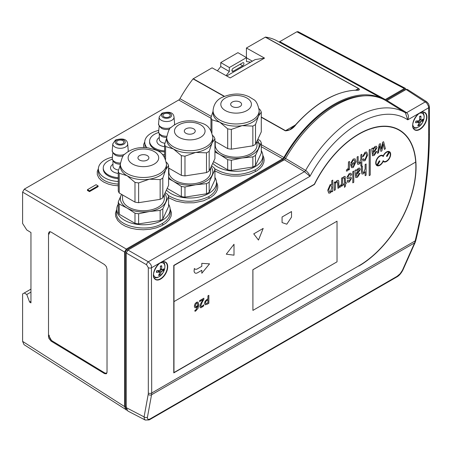 <?xml version="1.0" encoding="UTF-8"?>
<svg xmlns="http://www.w3.org/2000/svg" width="452" height="452" viewBox="0 0 452 452"><rect width="100%" height="100%" fill="white"/><g stroke="black" fill="none" stroke-linecap="round" stroke-linejoin="round"><path stroke-width="0.68" d="M158.663 132.492A16.995 9.814 -0 0 0 149.601 141.171L149.601 142.165A16.995 9.814 0 0 0 154.578 149.103A16.995 9.814 0 0 0 164.607 151.906M158.748 130.391A21.849 12.616 0 0 0 144.747 141.928L145.058 147.606M162.443 154.55A21.849 12.616 0 0 0 164.607 154.725M144.747 141.928A21.849 12.616 0 0 0 147.007 147.759M112.311 159.257A16.995 9.814 0 0 0 103.248 167.935L103.248 168.924A16.995 9.814 0 0 0 108.226 175.862A16.995 9.814 0 0 0 118.254 178.67M112.401 157.149A21.849 12.616 0 0 0 98.395 168.692L98.299 171.749C99.186 178.873 105.836 183.003 118.254 184.145M98.395 168.692A21.849 12.616 0 0 0 104.791 177.845A21.849 12.616 0 0 0 118.254 181.489M262.804 155.183L263.821 157.595L264.16 160.064L263.798 162.584L262.279 165.794L260.092 168.347L256.951 170.783L249.939 174.043L240.334 176.026L231.266 176.054L222.271 174.308L214.932 170.963M214.497 168.596C227.09 175.997 240.617 176.438 255.075 169.918C260.312 166.794 262.934 163.087 262.928 158.816L262.821 155.556A26.708 15.419 0 0 0 261.284 150.674M216.451 181.947L217.632 185.066L217.768 187.676L217.18 190.168L215.932 192.558L213.819 195.032L210.598 197.541L203.586 200.807L193.981 202.784L184.919 202.812L175.918 201.067L168.579 197.727M168.144 195.36C180.738 202.762 194.264 203.202 208.722 196.682C213.965 193.552 216.581 189.851 216.576 185.574L216.468 182.314A26.708 15.419 0 0 0 214.932 177.433M211.598 165.799L211.881 166.144M212.756 163.308A26.708 15.419 0 0 0 217.237 166.743A26.708 15.419 0 0 0 246.566 170.031A26.708 15.419 0 0 0 262.821 155.556M165.251 192.563L165.528 192.902M166.404 190.072A26.708 15.419 0 0 0 170.884 193.507A26.708 15.419 0 0 0 200.219 196.789A26.708 15.419 0 0 0 216.468 182.314M170.099 208.705L171.415 212.717L171.099 216.107L169.319 219.689L165.85 223.181L161.443 225.864L156.07 227.932L150.087 229.243L143.425 229.769L136.883 229.396L131.029 228.254L125.373 226.215L121.317 223.87L117.74 220.503L115.729 216.615L115.429 213.299L116.706 209.327M118.254 204.197A26.708 15.419 0 0 0 116.718 209.078L116.593 212.903C115.107 226.034 146.747 233.317 162.37 223.441C167.613 220.31 170.229 216.61 170.223 212.338L170.116 209.078A26.708 15.419 0 0 0 168.579 204.197M116.718 209.078A26.708 15.419 0 0 0 124.532 220.265A26.708 15.419 0 0 0 153.866 223.554A26.708 15.419 0 0 0 170.116 209.078M261.284 117.023L285.534 130.673L289.681 129.854L295.981 124.605C293.094 128.583 289.551 130.656 285.353 130.831L261.284 117.288M355.159 90.264A0.486 0.373 87.9 0 1 355.475 90.253A99.293 57.331 120 0 0 295.981 124.605M364.448 95.835A98.366 56.794 120 0 0 284.461 157.799A3.599 2.079 -60 0 1 282.653 159.72L126.249 250.018L125.362 251.555L125.362 406.178L126.357 408.789M30.956 301.303L29.623 302.072L30.956 302.885L30.956 232.514L26.781 229.972L22.6 223.463L22.6 192.111L24.318 189.134L126.294 249.069L282.664 158.788L261.284 146.697M96.033 184.721L98.095 185.868L89.513 190.823L87.451 189.676L96.033 184.721M89.513 190.823L89.513 191.62L98.095 186.665L98.095 185.868M89.513 191.62L87.451 190.473L87.451 189.676M226.712 75.981L255.092 59.596L264.533 58.105L246.419 48.014L246.419 57.573M246.419 48.014L265.46 37.081L358.679 88.502C360.227 89.858 359.159 90.44 355.475 90.253M257.002 142.278L283.884 157.494A99.496 57.444 -60 0 1 383.104 99.112L277.11 40.9A96.914 55.952 120 0 0 265.46 37.081M278.85 41.855A2.429 1.401 120 0 0 279.794 41.64L385.285 99.542A2.429 1.401 -60 0 1 384.206 99.728M385.285 99.542L404.314 88.558L296.851 31.787L279.794 41.64M296.851 31.787L298.037 31.657M210.96 118.238L178.715 99.994L24.318 189.134M178.715 99.994A2.429 1.401 120 0 0 179.947 98.677L211.31 116.43M224.085 96.355L193.049 78.885A96.914 55.952 120 0 0 179.947 98.677M193.049 78.885L212.084 67.834L230.198 77.925L264.533 58.105M126.933 410.213L24.012 344.644L22.6 341.367L124.577 406.58L124.577 252.041L126.294 249.069M30.956 289.122L22.6 293.947L22.6 341.367M30.956 292.094L26.781 294.506L29.623 302.072M24.272 292.981L26.781 294.506M383.104 99.112A99.496 57.444 -60 0 1 383.963 99.604M283.884 157.494A2.429 1.401 -60 0 1 282.664 158.788M125.989 409.857L124.577 406.58M404.314 88.558L405.5 88.422L406.032 89.513M405.602 89.762L404.359 89.451L385.415 100.389M289.681 129.848L295.772 124.56C315.564 102.971 335.418 91.524 355.317 90.214L359.091 89.778L359.351 89.27L358.662 88.637L265.273 37.126M107.022 269.081L106.288 266.533L104.519 264.578L51.019 232.034L49.245 231.825L48.511 233.481L48.511 336.559L48.895 338.378L51.019 341.062L104.519 373.606L106.288 373.815L107.022 372.16L107.022 269.081M143.578 147.567L143.617 144.583L144.753 141.821M118.254 185.817L113.226 185.297L108.503 184.15L103.875 182.167L101.062 180.258L98.858 177.952L97.293 174.647L97.265 171.348L98.4 168.585M106.666 373.471L105.401 373.126M51.291 340.124L49.443 336.83M49.37 232.91L49.731 231.673M250.702 62.127L246.504 61.585L246.504 57.619L237.921 52.664L220.757 62.574L220.757 66.54L217.429 70.811M252.34 61.184L246.504 57.816M233.204 71.246A1.819 1.051 -60 0 1 232.288 71.337A1.819 1.051 -60 0 1 232.012 69.879A1.819 1.051 -60 0 1 233.204 68.275L242.645 62.822A1.819 1.051 -60 0 1 243.555 62.732A1.819 1.051 -60 0 1 243.831 64.195A1.819 1.051 -60 0 1 242.645 65.8L233.204 71.246L231.916 70.506M246.504 57.619L229.339 67.534L220.757 62.574M229.339 67.534L229.339 71.495L220.757 66.54M229.339 71.495L226.107 75.648M261.284 112.119L261.284 131.865L255.516 144.29L255.516 124.543L258.397 116.249L261.284 112.119A25.611 14.786 0 0 0 260.307 110.017L259.036 108.689M255.516 144.29A25.611 14.786 180 0 1 252.849 145.827L252.849 126.085A25.611 14.786 0 0 0 255.516 124.543M252.849 145.827L231.328 149.16L231.328 129.413L242.091 125.667L252.849 126.085M231.328 149.16A25.611 14.786 180 0 1 227.689 148.595L227.689 128.848A25.611 14.786 0 0 0 231.328 129.413M211.931 132.656L211.931 119.752L219.813 122.221L227.689 128.848M227.689 148.595L214.932 141.227M210.96 130.645L210.96 117.65A25.611 14.786 0 0 0 211.931 119.752M213.056 111.215L210.96 117.65M213.056 110.644L213.056 112.802A23.063 13.317 0 0 0 219.813 122.221A23.063 13.317 0 0 0 242.091 125.667A23.063 13.317 0 0 0 258.397 116.249A23.063 13.317 0 0 0 259.182 112.802L259.182 110.644C257.99 104.361 256.064 100.626 253.414 99.44L249.165 96.807C240.809 92.841 231.565 93.129 221.418 97.672C216.429 100.282 213.643 104.61 213.056 110.644A23.063 13.317 0 0 0 219.813 120.062A23.063 13.317 0 0 0 258.397 114.09A23.063 13.317 0 0 0 259.182 110.644M214.932 151.957L219.813 154.55L227.689 159.658A25.611 14.786 0 0 0 231.328 160.223L242.091 157.997L252.849 156.895A25.611 14.786 0 0 0 255.516 155.352L261.284 142.928L261.284 153.075L255.516 165.5A25.611 14.786 180 0 1 252.849 167.037L231.328 170.37A25.611 14.786 180 0 1 227.689 169.805L213.536 161.635M255.516 155.352L255.516 165.5M261.284 142.928A25.611 14.786 0 0 0 260.307 140.826L257.9 139.154M227.689 159.658L227.689 169.805M231.328 160.223L231.328 170.37M252.849 156.895L252.849 167.037M214.932 150.397A23.063 13.317 0 0 0 219.813 154.55A23.063 13.317 0 0 0 242.091 157.997A23.063 13.317 0 0 0 258.397 148.584A23.063 13.317 0 0 0 257.465 140.092M215.242 141.408L215.242 145.137A20.877 12.057 0 0 0 221.356 153.663A20.877 12.057 0 0 0 244.108 156.273A20.877 12.057 0 0 0 257.002 145.137L257.002 141.092M239.984 102.073A5.464 3.153 0 0 0 234.029 101.389A5.464 3.153 0 0 0 230.656 104.299A5.464 3.153 0 0 0 232.26 106.531A5.464 3.153 0 0 0 238.21 107.214A5.464 3.153 0 0 0 241.583 104.299A5.464 3.153 0 0 0 239.984 102.073M214.932 138.883L214.932 158.624L209.163 171.048A25.611 14.786 180 0 1 206.496 172.591L184.975 175.918L184.975 156.172L195.739 152.426L206.496 152.844A25.611 14.786 0 0 0 209.163 151.307L212.044 143.013L214.932 138.883A25.611 14.786 0 0 0 213.954 136.775L212.683 135.447M206.496 172.591L206.496 152.844M209.163 171.048L209.163 151.307M184.975 175.918A25.611 14.786 180 0 1 181.337 175.353L181.337 155.607A25.611 14.786 0 0 0 184.975 156.172M165.585 159.42L165.585 146.516L173.461 148.979L181.337 155.607M181.337 175.353L168.579 167.991M164.607 157.409L164.607 144.414A25.611 14.786 0 0 0 165.585 146.516M166.703 137.973L164.607 144.414M166.703 137.408L166.703 139.566A23.063 13.317 0 0 0 173.461 148.979A23.063 13.317 0 0 0 195.739 152.426A23.063 13.317 0 0 0 212.044 143.013A23.063 13.317 0 0 0 212.835 139.566L212.835 137.408C209.937 123.142 202.858 123.854 194.914 121.198C185.467 119.865 177.546 121.927 171.15 127.374C169.698 127.554 168.212 130.899 166.703 137.408A23.063 13.317 0 0 0 195.739 150.267A23.063 13.317 0 0 0 212.835 137.408M168.579 178.715L173.461 181.314L181.337 186.422A25.611 14.786 0 0 0 184.975 186.981L195.739 184.761L206.496 183.653L206.496 193.801L184.975 197.128A25.611 14.786 180 0 1 181.337 196.563L167.183 188.394M184.975 186.981L184.975 197.128M206.496 183.653A25.611 14.786 0 0 0 209.163 182.116L209.163 192.258A25.611 14.786 180 0 1 206.496 193.801M209.163 182.116L214.932 169.692L214.932 179.834L209.163 192.258M214.932 169.692A25.611 14.786 0 0 0 213.954 167.585L211.547 165.918M181.337 186.422L181.337 196.563M168.579 177.156A23.063 13.317 0 0 0 173.461 181.314A23.063 13.317 0 0 0 195.739 184.761A23.063 13.317 0 0 0 212.044 175.342A23.063 13.317 0 0 0 211.112 166.85M168.89 168.167L168.89 171.896A20.877 12.057 0 0 0 187.043 183.851A20.877 12.057 0 0 0 209.937 175.02A20.877 12.057 0 0 0 210.649 171.896L210.649 167.85M195.044 131.877A5.464 3.153 0 0 0 195.23 131.063A5.464 3.153 0 0 0 190.484 127.933A5.464 3.153 0 0 0 184.489 130.244A5.464 3.153 0 0 0 184.309 131.063A5.464 3.153 0 0 0 189.055 134.188A5.464 3.153 0 0 0 195.044 131.877M168.579 165.641L168.579 185.388L162.81 197.812A25.611 14.786 180 0 1 160.144 199.349L138.628 202.677L138.628 182.936L149.386 179.19L160.144 179.602A25.611 14.786 -0 0 0 162.81 178.065L165.698 169.771L168.579 165.641A25.611 14.786 -0 0 0 167.602 163.539L166.33 162.212M160.144 199.349L160.144 179.602M162.81 197.812L162.81 178.065M138.628 202.677A25.611 14.786 180 0 1 134.984 202.117L134.984 182.371A25.611 14.786 -0 0 0 138.628 182.936M134.984 202.117L119.232 193.021L119.232 173.274L127.108 175.743L134.984 182.371M119.232 193.021A25.611 14.786 180 0 1 118.254 190.919L118.254 171.172A25.611 14.786 -0 0 0 119.232 173.274M120.351 164.737L118.254 171.172M120.351 164.166L120.351 166.325A23.063 13.317 -0 0 0 127.108 175.743A23.063 13.317 -0 0 0 149.386 179.19A23.063 13.317 -0 0 0 165.698 169.771A23.063 13.317 -0 0 0 166.483 166.325L166.483 164.166C163.59 149.9 156.505 150.618 148.561 147.957C139.114 146.629 131.193 148.685 124.797 154.138C123.345 154.318 121.859 157.663 120.351 164.166A23.063 13.317 -0 0 0 149.386 177.031A23.063 13.317 -0 0 0 166.483 164.166M119.232 204.084L127.108 208.073L134.984 213.18A25.611 14.786 -0 0 0 138.628 213.745L149.386 211.519L160.144 210.412L160.144 220.559L138.628 223.893A25.611 14.786 180 0 1 134.984 223.328L119.232 214.231A25.611 14.786 180 0 1 118.254 212.129L118.254 201.982A25.611 14.786 -0 0 0 119.232 204.084L119.232 214.231M138.628 213.745L138.628 223.893M160.144 210.412A25.611 14.786 -0 0 0 162.81 208.875L162.81 219.022A25.611 14.786 180 0 1 160.144 220.559M162.81 208.875L168.579 196.45L168.579 206.598L162.81 219.022M168.579 196.45A25.611 14.786 -0 0 0 167.602 194.349L165.195 192.676M121.543 194.354L118.254 201.982M134.984 213.18L134.984 223.328M121.577 194.377A23.063 13.317 -0 0 0 121.136 195.213A23.063 13.317 -0 0 0 127.108 208.073A23.063 13.317 -0 0 0 149.386 211.519A23.063 13.317 -0 0 0 165.698 202.106A23.063 13.317 -0 0 0 164.76 193.614M122.537 194.931L122.537 198.66A20.877 12.057 -0 0 0 140.691 210.609A20.877 12.057 -0 0 0 163.584 201.778A20.877 12.057 -0 0 0 164.296 198.66L164.296 194.614M148.691 158.641A5.464 3.153 -0 0 0 148.877 157.821A5.464 3.153 -0 0 0 144.131 154.697A5.464 3.153 -0 0 0 138.142 157.008A5.464 3.153 -0 0 0 137.956 157.821A5.464 3.153 -0 0 0 142.702 160.952A5.464 3.153 -0 0 0 148.691 158.641M401.681 131.837A80.846 46.675 120 0 0 398.059 129.278M358.865 266.042A80.88 46.697 120 0 0 411.84 194.309A80.88 46.697 120 0 0 398.805 129.667A80.88 46.697 120 0 0 314.349 184.241L173.777 265.397L173.777 372.9L358.673 265.923M148.318 393.042A2.429 1.401 180 0 0 151.702 393.02L415.162 240.91A2.429 0.898 -166.3 0 0 415.806 240.492L415.156 242.487A2.429 1.13 -157.4 0 1 414.603 242.893A12.955 9.13 -105.5 0 0 415.162 240.91A387.652 223.813 120 0 0 428.688 134.911L428.688 107.757L428.439 106.113L426.66 102.92L406.077 89.485L387.014 100.491L406.625 112.667C408.563 114.486 408.941 116.876 407.76 119.836L405.404 112.78L385.793 100.61A99.542 57.472 120 0 0 285.591 158.46L306.292 170.822L308.767 173.613L309.97 176.297L304.416 171.675L284.37 159.754L127.967 250.052L148.318 261.798L150.719 264.347L151.448 266.03L151.702 393.02A12.136 7.153 59 0 1 151.556 394.76L147.437 417.213A2.429 1.627 10.4 0 1 144.081 416.891L144.318 419.027L145.233 420.044L127.854 411.032L126.249 407.647L144.081 416.891L148.194 394.438A9.729 5.763 -121.3 0 0 148.318 393.042L148.318 267.697L146.601 264.776L126.249 253.024L126.249 407.647M126.249 253.024L127.967 250.052M284.37 159.754A2.429 1.401 120 0 0 285.591 158.46L284.461 157.799M385.793 100.61A2.429 1.401 120 0 0 387.014 100.491M406.077 89.485L407.32 89.383L426.654 101.745A2.429 1.401 122.6 0 0 425.388 101.836L406.625 112.667A2.429 1.379 -58.2 0 1 405.404 112.78A98.807 57.048 -60 0 0 305.642 170.376A2.429 1.35 -59.3 0 1 304.416 171.675L148.318 261.798A2.429 1.328 120 0 0 146.601 264.776M149.731 419.614L149.12 419.931A2.429 1.593 65.3 0 0 149.798 419.066A4.752 2.192 -51.6 0 0 150.205 418.851A2.429 1.401 60 0 1 149.731 419.614L396.63 277.07A2.429 1.401 -120 0 0 397.105 276.308L400.105 273.765L402.41 270.296A2.429 0.972 25.3 0 0 402.918 269.997L415.156 242.487M399.184 130.204A80.603 46.539 120 0 0 314.462 184.422L173.992 265.522L173.992 301.603L415.704 162.048A80.603 46.539 120 0 0 399.184 130.204L397.709 129.351A80.603 46.539 120 0 0 394.46 127.758M201.117 306.58L200.835 305.806L202.191 302.196L203.852 299.331L203.852 298.207L199.614 300.653L199.614 301.569L202.988 299.625L200.253 304.614L199.937 306.885L200.326 307.614L200.999 307.767L203.705 305.914L203.705 304.778L202.016 306.445L201.129 306.586M200.383 307.654L199.88 306.394L200.253 304.614M200.236 304.603L202.971 299.614M199.614 300.653L199.614 301.569M199.598 300.642L203.852 298.207M201.157 306.597L202.988 305.631M202.971 305.62L203.654 304.812M207.18 299.241L205.123 301.252L204.524 303.36L205.344 304.778L207.14 304.236L208.864 303.241L208.864 295.314L207.954 295.84L207.954 298.795L207.163 299.23L207.954 298.795M205.061 304.676L205.344 304.778M205.954 303.687L205.474 302.778L205.863 301.377L207.954 299.693L207.954 302.857L205.801 303.637L207.937 302.846L207.937 299.704M205.327 304.772L204.507 303.348L205.106 301.241L207.163 299.23M207.937 298.783L207.937 295.828L208.864 295.314M194.953 311.309L194.936 310.281L194.953 311.309L195.733 310.97L198.055 308.349L198.807 304.603L197.993 302.072M198.049 302.106L196.541 302.264L195.004 303.897L194.354 306.258L195.1 307.852L194.337 306.247L194.987 303.885L196.524 302.252L198.032 302.1M195.761 306.784L195.292 305.676L196.535 303.134L197.388 303.089L197.863 305.411L196.637 306.552L195.761 306.784M195.744 306.778L197.863 305.411M194.902 307.767L196.434 307.552L197.863 306.173L195.852 309.982L194.993 310.27L195.835 309.97L197.846 306.162M197.371 303.077L197.88 304.897M197.846 305.399L197.863 304.891M415.687 162.059A80.603 46.539 -60 0 1 358.865 265.81L173.975 372.555L173.992 301.603M252.911 310.394L252.86 269.725L337.028 221.192L252.911 269.754L252.911 310.394L337.028 261.827L337.028 221.192M201.818 263.352L201.818 266.324L197.53 268.804A5.074 2.932 -60 0 1 194.987 269.053A5.074 2.932 -60 0 1 194.416 268.522L194.094 270.788A4.853 2.802 120 0 0 195.1 273.008A4.853 2.802 120 0 0 197.53 272.771L201.818 270.29L201.818 273.262L209.547 263.849L201.801 263.341L209.547 263.849M195.083 272.997L195.1 273.008A4.853 2.802 -60 0 1 195.083 272.997A4.853 2.802 -60 0 1 194.077 270.776L194.371 268.482M194.981 269.053A5.074 2.932 120 0 0 197.513 268.793L201.818 266.324M201.801 266.318L201.801 263.341M201.801 270.302L201.818 273.262M234.006 255.177L234.006 244.272L226.282 254.182L234.006 255.177M226.282 254.182L234.006 244.272M258.471 240.063L253.736 233.853L258.471 240.063L263.194 228.413L253.753 233.865L263.194 228.413M282.076 222.565L286.8 224.203L291.517 217.118L291.517 211.564L282.076 217.016L282.076 222.565L282.059 217.005L291.5 211.553M336.983 180.602L335.152 183.032L335.152 181.851L334.277 182.354L334.277 190.467L335.26 189.902L335.638 183.23L336.791 181.896L337.587 181.817L337.977 183.823L337.977 188.331L338.949 187.766L338.791 181.054L338.147 180.354L336.96 180.591L338.328 180.433M334.277 182.354L334.277 190.467M334.26 182.342L335.152 181.851M335.135 183.026L336.96 180.591M337.576 181.811L337.977 188.331M369.199 175.636L370.233 175.043L370.233 149.273L369.199 149.866L369.199 175.636L369.182 149.855L370.233 149.273M377.002 147.657L376.459 146.267L375.03 146.476L372.911 148.883L372.708 148.007L371.691 148.595L372.499 155.754L374.216 155.431L376.838 151.42L375.878 151.793L374.363 154.211L373.245 154.369L372.996 152.991L374.742 151.505L377.002 147.657M372.996 151.906L373.51 149.053L374.793 147.697L375.663 147.555L375.962 148.29L374.589 150.465L372.996 151.906L374.572 150.459L375.945 148.284L375.657 147.55M376.821 151.409L375.861 151.782L374.363 154.211M372.499 155.754L371.674 148.584L372.708 148.007M372.894 148.872L375.013 146.465L376.443 146.262M373.222 154.358L374.346 154.2M383.618 161.748A5.825 3.362 -60 0 1 383.607 161.743A5.825 3.362 -60 0 1 383.189 161.415A5.825 3.362 120 0 0 383.624 161.754A5.825 3.362 120 0 0 389.454 158.386A5.825 3.362 120 0 0 389.454 151.657A5.825 3.362 120 0 0 383.194 155.867A5.825 3.362 -60 0 1 389.438 151.652A5.825 3.362 -60 0 1 389.443 151.657L389.438 151.652M383.177 160.646L383.194 160.658A5.339 3.085 -60 0 1 377.493 165.342A5.339 3.085 120 0 0 383.177 160.646A5.339 3.085 -60 0 0 383.867 161.33A5.339 3.085 120 0 0 389.031 158.505A5.339 3.085 120 0 0 389.494 152.29A5.339 3.085 -60 0 1 389.053 158.511A5.339 3.085 -60 0 1 383.867 161.33M387.053 156.482L386.443 156.132L387.07 156.488L389.494 152.284M383.177 156.607A5.339 3.085 120 0 0 382.505 155.94A5.339 3.085 -60 0 1 383.194 156.618L383.194 156.618A5.339 3.085 -60 0 1 388.889 151.934L386.46 156.138M386.443 156.132L388.873 151.928M383.194 155.867A5.825 3.362 120 0 0 382.759 155.528A5.825 3.362 120 0 0 376.928 158.889A5.825 3.362 120 0 0 376.928 165.618A5.825 3.362 120 0 0 383.194 161.409M376.928 165.618L376.911 165.607A5.825 3.362 -60 0 1 376.911 165.607A5.825 3.362 -60 0 1 376.911 158.878A5.825 3.362 -60 0 1 382.742 155.516A5.825 3.362 -60 0 1 382.748 155.522L382.742 155.516M377.493 165.342L379.923 161.138L379.313 160.788L376.889 164.991L379.313 160.788M376.889 164.991A5.339 3.085 -60 0 1 377.33 158.771A5.339 3.085 -60 0 1 382.516 155.946M365.092 152.217L362.668 156.59L363.623 156.211L365.069 153.358L366.024 153.268L366.679 155.573L365.018 159.607L364.205 159.692L363.707 158.731L362.764 159.477L363.476 160.918L365.052 160.72L367.685 154.963L366.725 152.047L365.075 152.205L366.708 152.036M364.199 159.686L365.001 159.601L366.662 155.561L366.018 153.268M365.075 152.205L362.668 156.59M363.476 160.918L362.747 159.466L363.707 158.731M384.364 149.375L385.392 148.798L383.629 141.702L382.595 142.295L381.437 149.211L380.307 143.623L379.279 144.216L377.488 153.358L378.443 152.81L379.753 145.793L380.889 151.397L381.923 150.798L383.121 143.679L384.381 149.38L383.115 143.719M380.889 151.397L379.742 145.832M381.426 149.16L382.578 142.29L383.629 141.702M380.29 143.612L379.279 144.216M377.488 153.358L379.262 144.205M353.255 159.047L350.718 163.132L351.724 162.726L353.249 160.183L354.295 160.098L354.989 161.94L350.69 164.421L350.679 164.788L351.656 167.664L353.294 167.511L355.99 161.647L355.04 158.838L353.238 159.036L355.023 158.833M354.927 163.11L353.3 166.376L352.102 166.313L351.712 164.963L354.927 163.11M352.085 166.302L353.283 166.364L354.91 163.099M351.639 167.652L350.673 164.415L354.989 161.94M354.973 161.929L354.289 160.093M353.238 159.036L350.718 163.132M357.735 164.342L357.125 162.121L357.125 156.985L357.142 162.132L357.735 164.342L359.131 164.144L360.86 162.025L360.86 166.048L361.832 165.488L361.832 154.285L360.86 154.85L360.86 159.285L359.334 162.839L358.583 162.98L358.227 162.539L358.12 156.432L357.142 156.991L358.12 156.432M360.86 166.048L360.843 162.065M361.815 154.273L360.86 154.85M358.509 162.946L359.317 162.827L360.843 159.273L360.843 154.838M348.599 170.042L349.475 169.534L349.475 161.42L348.503 161.985L348.311 168.014L347.385 169.506L346.673 169.613L346.345 171.082L347.345 170.946L348.599 168.811L348.599 170.042L348.582 168.867M346.345 171.082L346.656 169.602L347.368 169.494L348.294 168.008L348.486 161.974L349.475 161.42M362.007 174.037L361.397 171.816L361.397 166.675L361.414 171.822L362.007 174.037L363.397 173.834L365.131 171.72L365.131 175.743L366.103 175.178L366.103 163.98L365.131 164.539L365.131 168.98L363.6 172.534L362.786 172.647L362.385 171.263L362.385 166.127L361.414 166.686L362.385 166.127M365.131 175.743L365.114 171.76M362.781 172.641L363.583 172.523L365.114 168.969L365.114 164.534L366.103 163.98M360.261 169.477L359.719 168.093L358.289 168.302L356.17 170.709L355.967 169.828L354.95 170.421L355.758 177.579L357.476 177.257L360.097 173.24L359.137 173.613L357.622 176.037L356.498 176.19L356.255 174.811L358.001 173.331L360.261 169.477M356.555 176.229L357.605 176.026L359.137 173.613M356.255 173.732L358.052 169.517L358.922 169.376L359.221 170.116L357.848 172.291L356.255 173.732M356.238 173.721L357.831 172.28L359.204 170.105L358.911 169.37M359.12 173.602L360.097 173.24M355.758 177.579L354.95 170.421M354.933 170.41L355.967 169.828M356.153 170.698L358.272 168.291L359.702 168.082M347.633 182.224L347.068 180.969L347.644 182.229L349.317 181.964L351.486 178.376L350.967 177.105L348.17 177.308L347.87 176.726L349.198 174.681L350.238 174.528L350.679 175.523L351.656 174.743L350.933 173.252L349.249 173.517L346.865 177.5L347.362 178.777L350.255 178.534L350.554 179.071L349.294 180.845L348.385 181.003L348.034 180.246L347.085 180.981L348.034 180.246M348.379 180.998L349.277 180.834L350.537 179.06L350.238 178.523M348.153 177.297L350.967 177.105M350.662 175.512L350.227 174.523M347.345 178.766L346.848 177.489L349.232 173.511L350.916 173.24M350.255 178.534L350.537 179.06M352.797 182.862L353.775 182.297L353.775 171.099L352.797 171.658L352.797 182.862L352.78 171.647L353.775 171.099M340.537 185.614L339.825 185.721L340.52 185.602L341.452 184.117L341.639 178.082L342.61 177.523L341.656 178.094L341.469 184.128L340.537 185.614M339.497 187.196L339.808 185.715L339.497 187.196L340.503 187.055L341.752 184.924L341.752 186.151L341.735 184.975M341.735 186.139L342.627 185.648L342.627 177.534M344.136 176.557L343.407 177.099L343.543 178.235L344.441 177.941L344.531 183.472L343.543 184.043L343.543 185.117L344.531 184.546L344.531 187.382L345.503 185.998L345.503 183.987L346.215 183.574L346.215 182.501L345.503 182.913L345.142 176.376L344.119 176.551L345.125 176.37M343.543 184.043L343.543 185.117M343.526 184.037L344.531 183.472M344.514 183.467L344.424 177.93M343.407 177.099L343.543 178.235M343.39 177.088L344.119 176.551M346.198 182.489L345.503 182.89M344.514 184.557L344.531 187.382M328.723 193.151L327.728 190.23L330.242 184.472L331.757 184.625L331.757 180.676L331.774 184.636L330.259 184.484L327.745 190.241L328.723 193.151L330.186 193.01L331.847 190.806L331.847 191.868L332.745 191.349L332.745 180.122L331.774 180.687L332.745 180.122M331.847 191.868L331.83 190.851M329.429 191.914L330.299 191.846L331.847 187.744L330.316 191.857L329.435 191.919L328.751 189.648L330.305 185.591L331.192 185.523L331.864 187.749L331.186 185.518M331.774 184.636L331.474 184.382M50.415 231.752A4.853 2.729 -118.7 0 0 50.206 231.848A4.853 2.729 -118.7 0 0 49.195 234.074M49.195 335.169A4.853 2.729 -118.7 0 0 52.539 341.17L104.344 372.691A4.853 2.729 -118.7 0 0 106.678 372.985A4.853 2.729 -118.7 0 0 106.96 372.781M159.234 273.957L159.793 275.076A15.775 11.78 -110.7 0 0 161.014 272.194L161.613 271.454A15.775 7 16.6 0 0 163.494 270.465A5.283 3.051 120 0 0 163.833 268.81A15.775 5.836 -173.4 0 1 161.952 269.793L161.607 269.302A15.775 12.023 -108.1 0 0 161.697 265.77L161.291 266.149M161.697 265.77A5.283 3.051 120 0 0 160.432 266.109A15.775 10.193 77.6 0 1 160.341 269.641L159.742 270.386A15.775 5.413 -171.8 0 1 156.731 270.714A5.283 3.051 120 0 0 156.392 272.375L156.595 272.177L156.392 272.375A15.775 7.424 15.2 0 0 159.403 272.047L159.748 272.533A15.775 10.436 80 0 1 158.528 275.415A5.283 3.051 120 0 0 159.793 275.076M163.494 270.465L160.364 269.403M160.093 263.019A8.079 4.667 -60 0 1 160.658 262.832A8.079 4.667 -60 0 1 164.703 268.573A8.079 4.667 -60 0 1 158.895 276.81A8.079 4.667 -60 0 1 153.544 274.364M161.952 269.793L160.42 268.691M157.443 270.669L159.748 272.533M418.462 124.294L419.021 125.413A15.775 11.78 -110.7 0 0 420.241 122.532L420.84 121.791A15.775 7 16.6 0 0 422.722 120.808A5.283 3.051 120 0 0 423.061 119.147A15.775 5.836 -173.4 0 1 421.179 120.13L420.835 119.639A15.775 12.023 -108.1 0 0 420.919 116.107L420.518 116.486M420.919 116.107A5.283 3.051 120 0 0 419.654 116.446A15.775 10.193 77.6 0 1 419.563 119.978L418.97 120.724A15.775 5.413 -171.8 0 1 415.953 121.057A5.283 3.051 120 0 0 415.614 122.712L415.817 122.515L415.614 122.712A15.775 7.424 15.2 0 0 418.631 122.385L418.976 122.871A15.775 10.436 80 0 1 417.755 125.752A5.283 3.051 120 0 0 419.021 125.413M422.722 120.808L419.592 119.74M419.32 113.356A8.079 4.667 -60 0 1 419.885 113.169A8.079 4.667 -60 0 1 423.925 118.916A8.079 4.667 -60 0 1 418.117 127.148A8.079 4.667 -60 0 1 412.766 124.701M421.179 120.13L419.648 119.029M416.671 121.006L418.976 122.871M169.167 113.915A3.644 2.102 180 0 1 170.234 115.401A3.644 2.102 180 0 1 167.986 117.345A3.644 2.102 180 0 1 164.019 116.887A3.644 2.102 180 0 1 162.952 115.401A3.644 2.102 180 0 1 165.2 113.458A3.644 2.102 180 0 1 169.167 113.915M166.754 136.284A7.966 4.599 180 0 1 158.641 131.402C158.223 132.368 159.115 133.95 161.33 136.148A7.283 4.204 -0 0 0 161.443 136.216A7.283 4.204 -0 0 0 166.703 137.448M161.443 128.289A7.283 4.204 -0 0 0 161.517 128.328A7.283 4.204 -0 0 0 169.585 129.148M149.601 141.171A16.995 9.814 -0 0 0 154.578 148.109A16.995 9.814 -0 0 0 164.607 150.917M122.814 140.679A3.644 2.102 180 0 1 123.882 142.165A3.644 2.102 180 0 1 121.633 144.103A3.644 2.102 180 0 1 117.667 143.651A3.644 2.102 180 0 1 116.599 142.165A3.644 2.102 180 0 1 118.848 140.222A3.644 2.102 180 0 1 122.814 140.679M120.401 163.042A7.966 4.599 180 0 1 112.288 158.16C111.87 159.127 112.763 160.709 114.977 162.912A7.283 4.204 0 0 0 115.09 162.98A7.283 4.204 0 0 0 120.351 164.206M115.09 155.047A7.283 4.204 0 0 0 115.164 155.087A7.283 4.204 0 0 0 123.232 155.912M103.248 167.935A16.995 9.814 0 0 0 108.226 174.873A16.995 9.814 0 0 0 118.254 177.676M255.075 169.918A1.215 0.701 -120 0 0 255.951 171.387M208.722 196.682A1.215 0.701 -120 0 0 209.598 198.151M162.37 223.441A1.215 0.701 -120 0 0 163.245 224.91M125.362 251.555L126.396 252.131M126.249 250.018L127.266 250.623M282.653 159.72L283.523 160.24M404.359 89.451L405.235 89.971M125.362 406.178L126.249 406.67M285.353 130.831A0.486 0.288 119.4 0 1 285.534 130.673L295.382 124.989M355.628 90.202L358.498 88.547A0.486 0.282 -61.1 0 1 358.679 88.502M193.23 78.721L224.356 96.242M124.577 252.041L22.6 192.111M105.361 373.12L104.519 373.606M51.794 340.616L51.019 341.062M49.279 336.118L48.511 336.559M49.341 233.006L48.511 233.481M242.645 65.8L240.068 64.308M246.933 98.056A15.295 8.831 0 0 0 225.305 98.056A15.295 8.831 0 0 0 225.305 110.548A15.295 8.831 0 0 0 246.933 110.548A15.295 8.831 0 0 0 246.933 98.056M204.541 133.346A15.295 8.831 0 0 0 193.727 122.532A15.295 8.831 0 0 0 174.992 128.775A15.295 8.831 0 0 0 185.812 139.595A15.295 8.831 0 0 0 204.541 133.346M158.189 160.11A15.295 8.831 -0 0 0 147.375 149.296A15.295 8.831 -0 0 0 128.645 155.539A15.295 8.831 -0 0 0 139.459 166.353A15.295 8.831 -0 0 0 158.189 160.11M412.687 125.074A9.837 5.678 120 0 0 412.687 125.119A9.837 5.678 120 0 0 414.665 129.588A9.837 5.678 120 0 0 419.642 129.136A9.837 5.678 120 0 0 426.592 117.091A9.837 5.678 120 0 0 424.496 112.554A9.837 5.678 120 0 0 419.597 113.102M419.812 112.977A10.08 5.819 -60 0 1 426.937 117.091A10.08 5.819 -60 0 1 419.812 129.43A10.08 5.819 -60 0 1 412.682 125.317A10.08 5.819 -60 0 1 419.812 112.977M153.46 274.737A9.837 5.678 120 0 0 153.46 274.782A9.837 5.678 120 0 0 155.437 279.251A9.837 5.678 120 0 0 160.415 278.799A9.837 5.678 120 0 0 167.37 266.753A9.837 5.678 120 0 0 165.274 262.216A9.837 5.678 120 0 0 160.375 262.765M160.584 262.635A10.08 5.819 -60 0 1 167.709 266.753A10.08 5.819 -60 0 1 160.584 279.093A10.08 5.819 -60 0 1 153.46 274.98A10.08 5.819 -60 0 1 160.584 262.635M428.688 134.911A2.429 1.401 0 0 0 429.4 133.916L429.4 106.762A2.429 1.401 180 0 1 428.688 107.757L407.76 119.836A93.954 54.246 120 0 0 309.97 176.297L151.702 267.669A2.429 1.401 180 0 1 148.318 267.697M364.041 295.885L360.606 297.868M373.996 290.133L377.431 288.15M150.205 418.851L397.105 276.308M175.201 404.907L171.766 406.89M185.156 399.161L188.591 397.178M402.41 270.296L414.603 242.893L151.556 394.76A2.429 1.627 10.4 0 1 148.194 394.438M149.798 419.066C148.019 419.722 147.233 419.106 147.437 417.213M160.443 266.369A4.786 2.763 -60 0 1 161.364 266.143A4.786 2.763 -60 0 1 161.443 266.143M156.595 272.177A4.786 2.763 -60 0 1 156.878 270.708M159.725 274.55A4.786 2.763 -60 0 1 158.827 274.85M163.319 269.143A4.786 2.763 -60 0 1 163.019 270.454M161.014 272.194L157.934 270.624M161.613 271.454L159.963 270.29M419.665 116.706A4.786 2.763 -60 0 1 420.592 116.48A4.786 2.763 -60 0 1 420.671 116.48M415.817 122.515A4.786 2.763 -60 0 1 416.1 121.046M418.953 124.888A4.786 2.763 -60 0 1 418.055 125.187M422.547 119.481A4.786 2.763 -60 0 1 422.241 120.791M420.241 122.532L417.162 120.966M420.84 121.791L419.19 120.627M163.042 117.452A5.017 2.898 180 0 1 163.042 113.356A5.017 2.898 180 0 1 170.144 113.356A5.017 2.898 180 0 1 170.144 117.452A5.017 2.898 180 0 1 163.042 117.452M159.16 117.034A7.441 4.294 -0 0 0 161.33 120.283A7.441 4.294 -0 0 0 169.607 121.176A7.441 4.294 -0 0 0 174.026 117.034C173.432 112.424 169.37 111.158 161.827 113.232L159.16 117.034L158.601 123.537C158.127 124.396 159.098 125.995 161.517 128.328M174.026 117.034L174.585 123.537A8 4.622 180 0 1 174.365 124.854M170.856 127.673A8 4.622 180 0 1 162.556 127.752A8 4.622 180 0 1 158.601 123.537M159.307 137.464A9.712 5.605 -0 0 0 159.725 145.137A9.712 5.605 -0 0 0 164.607 146.663M164.935 143.284A7.283 4.204 180 0 1 161.443 142.165A7.283 4.204 180 0 1 159.307 139.188L159.307 134.221M116.689 144.211A5.017 2.898 180 0 1 116.689 140.114A5.017 2.898 180 0 1 123.791 140.114A5.017 2.898 180 0 1 123.791 144.211A5.017 2.898 180 0 1 116.689 144.211M112.808 143.792A7.441 4.294 0 0 0 114.977 147.047A7.441 4.294 0 0 0 123.26 147.934A7.441 4.294 0 0 0 127.673 143.792C127.08 139.182 123.017 137.916 115.48 139.996L112.808 143.792L112.249 150.296C111.774 151.154 112.746 152.753 115.164 155.087M127.673 143.792L128.232 150.296A8 4.622 180 0 1 128.012 151.618M124.503 154.431A8 4.622 180 0 1 116.204 154.511A8 4.622 180 0 1 112.249 150.296M112.96 164.223A9.712 5.605 0 0 0 113.373 171.896A9.712 5.605 0 0 0 118.254 173.421M118.582 170.048A7.283 4.204 180 0 1 115.09 168.924A7.283 4.204 180 0 1 112.96 165.952L112.96 160.98M298.021 31.646L405.484 88.411M424.496 112.554C418.806 108.333 408.162 126.769 414.665 129.588M165.274 262.216C159.584 257.996 148.94 276.432 155.437 279.251M415.806 240.492C424.84 203.225 429.366 167.698 429.4 133.916M402.918 269.997C401.082 273.494 398.986 275.85 396.63 277.07M149.12 419.931L145.239 420.044M426.654 101.745L428.626 103.92L429.4 106.762M160.29 266.448L161.364 266.143M156.618 272.24L156.94 270.646M154.2 277.912L157.228 277.681L159.703 276.404L163.178 272.483L164.771 268.398L164.969 265.68L164.455 263.409L163.5 261.81M159.663 272.087L157.691 270.646M161.771 269.793L160.387 269.183M419.518 116.785L420.592 116.48M415.84 122.577L416.168 120.983M413.427 128.255L416.45 128.018L418.925 126.741L422.405 122.82L423.999 118.735L424.196 116.017L423.682 113.746L422.722 112.147M418.891 122.424L416.919 120.983M420.993 120.13L419.609 119.52M159.206 126.148L158.641 131.402M174.585 123.537L174.512 124.763M112.853 152.912L112.288 158.16M128.232 150.296L128.159 151.527"/></g></svg>
